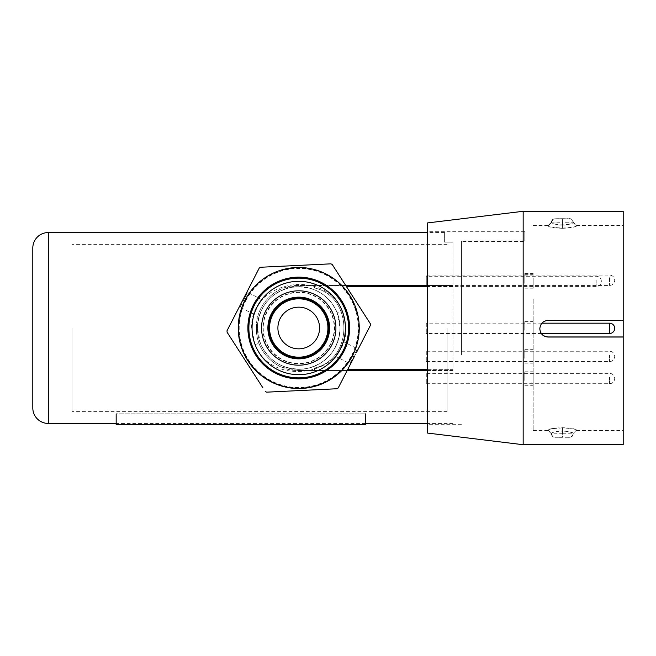 <?xml version="1.0" encoding="UTF-8"?>
<svg xmlns="http://www.w3.org/2000/svg" width="656" height="656" viewBox="0 0 656 656"><rect width="100%" height="100%" fill="white"/><g stroke="black" fill="none" stroke-linecap="round" stroke-linejoin="round"><path stroke-width="0.49" stroke-dasharray="3.28 2.46" d="M426.285 275.766L426.285 285.434L426.285 275.766M426.285 373.567L426.285 383.694L426.285 373.567M426.285 323.449L426.285 333.51L426.285 323.449M426.285 276.471L426.285 286.598L426.285 276.471M426.285 351.46L426.285 361.587L426.285 351.46M251.551 328C250.289 279.513 326.106 268.025 342.489 311.477L345.925 328C347.147 376.519 271.477 387.909 255.045 344.646L251.551 328M337.077 312.51C328.066 293.322 312.641 284.958 290.788 287.418C270.141 292.756 259.013 306.286 257.39 328L260.448 343.605C269.477 362.711 284.901 371.034 306.705 368.574C327.336 363.244 338.463 349.722 340.087 328A41.353 41.353 0 0 0 298.742 286.647A41.353 41.353 0 0 0 257.39 328A41.353 41.353 0 0 0 298.742 369.353A41.353 41.353 0 0 0 340.087 328L337.077 312.51A5.838 1.074 -22 0 0 342.489 311.477M447.13 328L447.13 411.369L447.13 328M71.98 328L71.98 411.369L71.98 328M263.228 328A35.514 35.514 0 0 0 298.742 363.514A35.514 35.514 0 0 0 334.248 328A35.514 35.514 0 0 0 298.742 292.486A35.514 35.514 0 0 0 263.228 328M327.41 357.684A41.262 41.262 0 0 1 269.058 356.667A41.262 41.262 0 0 1 270.067 298.316A41.262 41.262 0 0 1 328.418 299.333A41.262 41.262 0 0 1 327.41 357.684A41.262 41.262 0 0 1 269.058 356.667A41.262 41.262 0 0 1 270.067 298.316A41.262 41.262 0 0 1 328.418 299.333A41.262 41.262 0 0 1 327.41 357.684M323.646 353.781A35.85 35.85 0 0 1 272.953 352.903A35.85 35.85 0 0 1 273.831 302.219A35.85 35.85 0 0 1 324.523 303.097A35.85 35.85 0 0 1 323.646 353.781M346.261 286.319L452.968 286.319L452.968 369.681L427.286 369.681M347.606 369.681L452.968 369.681M452.968 286.319L427.286 286.319M314.577 286.319L314.577 287.984C353.723 296.651 353.625 359.373 314.577 368.016L314.577 369.681M314.577 368.016C353.715 359.431 353.609 296.553 314.577 287.984M562.512 427.974L562.176 427.974C553.656 428.352 548.99 429.073 548.17 430.123L548.17 430.008C548.974 428.86 553.648 428.081 562.176 427.687L562.512 427.687C571.032 428.081 575.697 428.852 576.517 430.008L576.517 430.123C575.714 429.073 571.04 428.36 562.512 427.974L562.512 431.205C566.817 430.82 574.976 433.354 573.18 433.444L573.18 433.936A3.337 3.337 0 0 1 569.843 437.273L554.837 437.273L562.176 437.314L562.176 434.001L551.507 433.936L551.507 433.444C549.703 433.354 557.887 430.82 562.176 431.205L562.176 434.001M623.2 336.954L623.2 430.541L623.2 336.954M623.2 320.284L623.2 225.459L623.2 320.284L548.17 320.284C543.111 320.776 540.331 323.556 539.831 328.623L539.831 328.877M533.164 299.308L533.164 430.541L533.164 299.308M533.164 354.535L533.164 363.178L533.164 354.535M524.825 358.307L524.825 349.673L524.825 358.307M533.164 376.642L533.164 385.285L533.164 376.642M524.825 380.423L524.825 371.78L524.825 380.423M533.164 326.458L533.164 335.101L533.164 326.458M524.825 330.23L524.825 321.596L524.825 330.23M533.164 279.546L533.164 288.189L533.164 279.546M524.825 283.326L524.825 274.684L524.825 283.326M533.164 278.374L533.164 287.016L533.164 278.374M524.825 282.154L524.825 273.511L524.825 282.154M523.16 444.711L523.16 211.289M623.2 444.711L623.2 211.289M427.286 433.042L427.286 222.958M427.286 354.937L427.286 231.716L427.286 354.937M461.471 354.937L461.471 241.474L524.825 241.474L524.825 231.716L524.825 240.932L461.471 240.932L461.471 354.937M533.164 329.886L533.164 326.114L533.164 329.886M562.512 225.049L562.512 222.253L573.18 222.187L573.18 222.679C574.935 222.794 566.891 225.459 562.43 225.049L562.43 228.313C571.04 227.919 575.738 227.148 576.517 225.992L573.18 222.064L562.512 221.999L562.512 218.686L569.843 218.858A3.337 3.337 0 0 1 573.18 222.187M562.34 225.049L562.512 218.899L554.837 218.85L562.34 218.686L562.34 221.999L551.507 222.064L551.507 222.54C549.736 222.638 557.895 225.18 562.43 224.795C566.915 225.18 574.935 222.646 573.18 222.556M576.517 225.877C575.747 226.927 571.048 227.64 562.43 228.026C553.713 227.64 548.957 226.919 548.17 225.861L551.507 222.064A3.337 3.337 -0 0 1 554.837 218.735M548.17 225.861L548.17 225.976C548.949 227.132 553.705 227.911 562.43 228.313M562.43 225.049C557.871 225.451 549.744 222.786 551.507 222.663L548.17 225.976M554.837 218.85A3.337 3.337 0 0 0 551.507 222.187L551.507 222.663L551.507 222.13L562.34 222.253L562.34 218.899M562.34 224.795L562.34 221.999M551.507 222.064C554.623 216.3 555.337 219.596 556.534 218.702L568.194 218.702C569.351 219.596 570.064 216.3 573.18 222.064A3.337 3.337 0 0 0 569.843 218.727M562.512 224.795L562.512 221.999M562.43 228.026L562.43 224.795M548.17 430.123L551.507 433.936A3.337 3.337 0 0 0 554.837 437.273M562.176 433.747L562.176 430.951C557.862 430.541 549.712 433.206 551.507 433.321L551.507 433.813L562.176 433.747L562.176 437.101M562.176 430.951L562.176 427.687M533.164 430.541L548.17 430.541L551.507 433.878L548.17 430.008M551.507 433.87L551.507 433.813A3.337 3.337 -0 0 0 554.837 437.142M562.512 427.687L562.512 430.951C566.8 430.541 574.984 433.206 573.18 433.321L576.517 430.008M562.512 430.951L562.512 437.101M573.18 433.321L573.18 433.813A3.337 3.337 0 0 1 569.843 437.142M551.507 433.936C550.097 433.895 555.025 438.626 554.623 437.265L562.512 437.314L562.176 427.974M576.517 430.123L573.18 433.444M573.18 222.679L576.517 225.992M427.286 370.517L452.968 370.517L452.968 242.13L444.629 242.13L444.629 232.544L444.629 242.13L452.968 242.13L452.968 285.483L427.286 285.483M444.629 232.544L427.286 232.544M452.968 423.456L427.286 423.456M365.597 423.456L116.169 423.456M347.18 370.517L298.07 370.517C275.463 370.804 256.102 351.509 256.389 328.836L256.389 327.164C256.119 304.54 275.413 285.188 298.07 285.483L345.728 285.483M452.968 370.517L298.07 370.517L281.932 367.27C278.439 366.138 274.003 363.162 268.624 358.34C260.44 349.746 256.365 339.915 256.389 328.836M256.389 327.164C256.373 316.061 260.448 306.229 268.616 297.668C273.987 292.847 278.431 289.862 281.957 288.722L298.07 285.483L452.968 285.483M336.167 355.905L335.774 356.421L349.787 363.629L357.413 348.803L349.787 363.629L350.304 364.441L358.373 348.754L350.304 364.441M343.203 342.227L343.4 341.596L357.413 348.803L358.373 348.754L356.356 352.682M335.774 356.421L337.225 354.429M338.512 352.444L340.251 349.353A46.683 46.683 0 0 0 320.095 286.483A46.683 46.683 0 0 0 257.226 306.647L255.856 309.534M257.226 306.647A46.683 46.683 0 0 0 277.381 369.517A46.683 46.683 0 0 0 340.251 349.353M254.257 305.122A50.02 50.02 0 0 0 275.856 372.477A50.02 50.02 0 0 0 343.219 350.878A50.02 50.02 0 0 0 321.62 283.523A50.02 50.02 0 0 0 254.257 305.122M352.551 355.683A60.516 60.516 0 0 0 326.417 274.183A60.516 60.516 0 0 0 244.926 300.317A60.516 60.516 0 0 0 271.059 381.817A60.516 60.516 0 0 0 352.551 355.683M260.481 267.263L259.268 268.042L230.223 324.507M330.927 263.835L332.215 264.499L370.402 323.802M245.36 300.546A60.024 60.024 0 0 1 326.196 274.626A60.024 60.024 0 0 1 352.116 355.454A60.024 60.024 0 0 0 326.196 274.626A60.024 60.024 0 0 0 245.36 300.546A60.024 60.024 0 0 0 271.281 381.374A60.024 60.024 0 0 0 352.116 355.454A60.024 60.024 0 0 1 271.281 381.374A60.024 60.024 0 0 1 245.36 300.546M245.787 300.768A59.54 59.54 0 0 1 325.975 275.053A59.54 59.54 0 0 1 351.69 355.232A59.54 59.54 0 0 1 271.502 380.947A59.54 59.54 0 0 1 245.787 300.768M254.077 314.404L240.063 307.197L247.689 292.371L247.173 291.559L239.104 307.246L247.173 291.559M261.703 299.579L247.689 292.371L240.063 307.197L239.104 307.246M338.209 387.958L336.995 388.737L266.549 392.165L265.262 391.501M341.423 381.702L354.338 356.602M227.074 332.198L262.933 387.885M116.169 413.87C116.169 426.999 116.169 426.999 116.169 413.87L365.597 413.87L116.169 413.87L116.169 424.703M365.597 413.87C365.597 426.999 365.597 426.999 365.597 413.87L365.597 424.703M609.531 277.718L609.531 285.434L609.531 277.718M609.531 377.085L609.531 383.694L609.531 377.085M609.531 323.178L609.531 333.51M596.189 279.989L596.189 286.598L596.189 279.989M609.531 354.978L609.531 361.587L609.531 354.978M255.045 344.646A5.838 1.082 157.8 0 1 260.448 343.605M569.843 218.858L562.512 218.899M562.512 433.747L573.18 433.813M562.512 434.001L573.18 433.936C570.064 439.7 569.351 436.404 568.194 437.298L569.843 437.273M48.306 423.456L48.306 232.544M426.285 285.434L609.531 285.434A5.166 5.166 0 0 0 614.697 280.26A5.166 5.166 0 0 0 609.531 275.094L426.285 275.094M426.285 383.694L609.531 383.694A5.166 5.166 0 0 0 614.697 378.528A5.166 5.166 0 0 0 609.531 373.362L426.285 373.362M541.93 323.178L426.285 323.178M541.339 333.51L426.285 333.51M426.285 286.598L596.189 286.598A5.166 5.166 0 0 0 601.355 281.432A5.166 5.166 0 0 0 596.189 276.266L426.285 276.266M426.285 361.587L609.531 361.587A5.166 5.166 0 0 0 614.697 356.421A5.166 5.166 0 0 0 609.531 351.255L426.285 351.255M447.13 411.369L71.98 411.369M447.13 244.631L71.98 244.631M576.517 430.541L623.2 430.541M524.825 363.178L533.164 363.178M524.825 385.285L533.164 385.285M524.825 335.101L533.164 335.101M524.825 288.189L533.164 288.189M524.825 287.016L533.164 287.016M461.471 424.284L427.286 424.284M524.825 231.716L427.286 231.716M524.825 273.511L533.164 273.511M524.825 274.684L533.164 274.684M524.825 321.596L533.164 321.596M524.825 371.78L533.164 371.78M524.825 349.673L533.164 349.673M533.164 225.459L548.17 225.459L551.507 222.122M576.517 225.459L623.2 225.459"/><path stroke-width="0.98" d="M284.261 313.01A20.844 20.844 0 0 0 283.745 342.481A20.844 20.844 0 0 0 313.215 342.99A20.844 20.844 0 0 0 313.732 313.519A20.844 20.844 0 0 0 284.261 313.01M427.286 369.681L347.606 369.681M427.286 286.319L346.261 286.319M539.831 328.787C540.314 333.748 543.037 336.471 548.006 336.954L623.2 336.954L623.2 444.711L523.16 444.711L523.16 211.289L623.2 211.289L623.2 320.374L548.17 320.374C543.102 320.866 540.331 323.646 539.831 328.705L539.831 328.877C540.314 333.838 543.037 336.561 548.006 337.045L623.2 337.045M523.16 211.289L427.286 222.958L427.286 433.042L523.16 444.711M623.2 336.954L623.2 320.374M427.286 232.544L48.306 232.544L48.306 423.456L116.169 423.456M427.286 423.456L365.597 423.456M427.286 370.517L347.18 370.517M345.728 285.483L427.286 285.483M32.8 248.05L32.8 407.95L32.8 248.05A15.506 15.506 0 0 1 48.306 232.544M32.8 407.95A15.506 15.506 0 0 0 48.306 423.456M333.986 316.167A37.179 37.179 0 0 0 286.902 292.756A37.179 37.179 0 0 0 263.491 339.833A37.179 37.179 0 0 0 310.575 363.244A37.179 37.179 0 0 0 333.986 316.167A37.179 37.179 0 0 0 286.902 292.756A37.179 37.179 0 0 0 263.491 339.833A37.179 37.179 0 0 0 310.575 363.244A37.179 37.179 0 0 0 333.986 316.167M326.401 318.709A29.176 29.176 0 0 0 289.452 300.341A29.176 29.176 0 0 0 271.076 337.291A29.176 29.176 0 0 0 308.025 355.659A29.176 29.176 0 0 0 326.401 318.709A29.176 29.176 0 0 0 289.452 300.341A29.176 29.176 0 0 0 271.076 337.291A29.176 29.176 0 0 0 308.025 355.659A29.176 29.176 0 0 0 326.401 318.709M343.4 341.596L340.251 349.353L335.774 356.421M337.225 354.429L338.512 352.444M257.226 306.647A46.683 46.683 0 0 0 277.381 369.517A46.683 46.683 0 0 0 340.251 349.353A46.683 46.683 0 0 0 320.095 286.483A46.683 46.683 0 0 0 257.226 306.647L261.703 299.579L257.226 306.647L254.856 312.059M255.856 309.534L254.946 311.821M343.08 350.804A49.864 49.864 0 0 1 275.93 372.337A49.864 49.864 0 0 1 254.397 305.196A49.864 49.864 0 0 1 321.547 283.663A49.864 49.864 0 0 1 343.08 350.804M254.257 305.122A50.02 50.02 0 0 0 275.856 372.477A50.02 50.02 0 0 0 343.219 350.878A50.02 50.02 0 0 0 321.62 283.523A50.02 50.02 0 0 0 254.257 305.122M343.957 351.263A50.856 50.856 0 0 1 275.479 373.223A50.856 50.856 0 0 1 253.519 304.737A50.856 50.856 0 0 1 321.998 282.777A50.856 50.856 0 0 1 343.957 351.263M352.551 355.683A60.516 60.516 0 0 0 326.417 274.183A60.516 60.516 0 0 0 244.926 300.317A60.516 60.516 0 0 0 271.059 381.817A60.516 60.516 0 0 0 352.551 355.683M358.373 348.754L370.468 325.237L370.402 323.802L370.468 325.237L356.356 352.682M330.927 263.835L260.481 267.263L330.927 263.835L332.215 264.499L370.402 323.802M260.481 267.263L259.268 268.042L227.009 330.763L227.074 332.198L227.009 330.763L230.223 324.507M271.305 313.888A30.848 30.848 0 0 0 284.63 355.429A30.848 30.848 0 0 0 326.171 342.112A30.848 30.848 0 0 0 312.846 300.571A30.848 30.848 0 0 0 271.305 313.888M325.425 341.727A30.012 30.012 0 0 1 285.007 354.691A30.012 30.012 0 0 1 272.051 314.273A30.012 30.012 0 0 0 285.007 354.691A30.012 30.012 0 0 0 325.425 341.727A30.012 30.012 0 0 0 312.469 301.309A30.012 30.012 0 0 0 272.051 314.273A30.012 30.012 0 0 1 312.469 301.309A30.012 30.012 0 0 1 325.425 341.727M265.516 391.632L266.549 392.165L336.995 388.737L338.209 387.958L341.423 381.702M262.933 387.885L227.074 332.198M354.338 356.602L338.209 387.958M340.349 349.164L341.604 346.491M341.653 346.384L342.596 343.998M342.637 343.892L343.203 342.227M365.597 413.87L365.597 424.703L116.169 424.703L116.169 413.87M541.339 333.51L609.531 333.51L609.531 323.178L541.93 323.178M609.531 333.51A5.166 5.166 0 0 0 614.697 328.344A5.166 5.166 0 0 0 609.531 323.178"/></g></svg>
